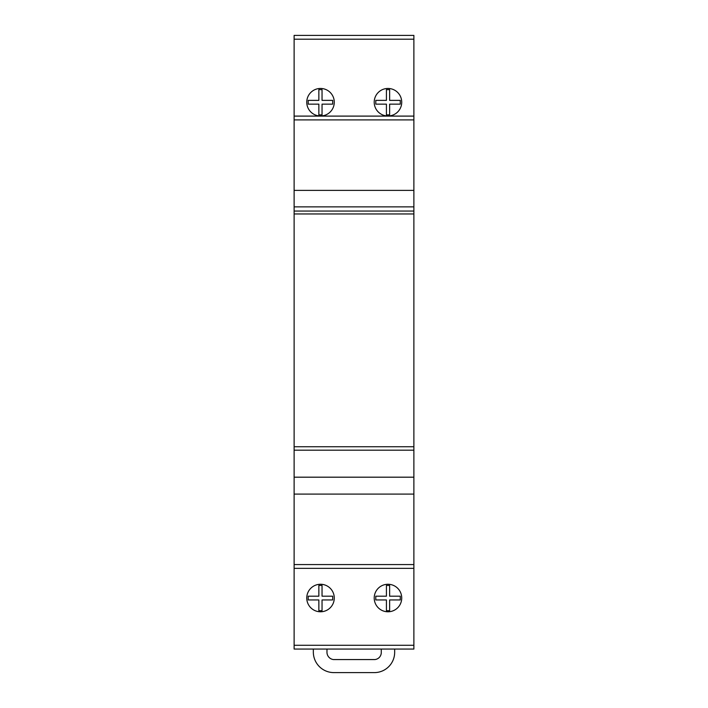 <?xml version="1.0" encoding="UTF-8"?>
<svg xmlns="http://www.w3.org/2000/svg" width="708" height="708" viewBox="0 0 708 708"><rect width="100%" height="100%" fill="white"/><g stroke="black" fill="none" stroke-linecap="round" stroke-linejoin="round"><path stroke-width="1.06" d="M394.666 649.059L394.666 652.272A20.302 20.302 0 0 1 374.815 672.6L333.433 672.6A20.55 20.55 0 0 1 313.334 652.325L313.334 649.059M326.972 649.059L326.972 652.325A7.363 7.363 0 0 0 333.433 659.564L374.815 659.564A7.071 7.071 0 0 0 381.276 652.325L381.276 649.059M320.52 584.268A13.753 13.753 0 0 1 334.273 598.021A13.753 13.753 0 0 1 320.52 611.783A13.753 13.753 0 0 1 306.759 598.021A13.753 13.753 0 0 1 320.52 584.268M401.728 598.021A13.753 13.753 0 0 1 387.975 611.783A13.753 13.753 0 0 1 374.213 598.021A13.753 13.753 0 0 1 387.975 584.268A13.753 13.753 0 0 1 401.728 598.021M306.759 102.218A13.753 13.753 0 0 1 320.52 88.456A13.753 13.753 0 0 1 334.273 102.218A13.753 13.753 0 0 1 320.52 115.97A13.753 13.753 0 0 1 306.759 102.218M387.975 115.97A13.753 13.753 0 0 1 374.213 102.218A13.753 13.753 0 0 1 387.975 88.456A13.753 13.753 0 0 1 401.728 102.218A13.753 13.753 0 0 1 387.975 115.97M386.426 100.377L375.789 100.377L375.789 104.138L386.426 104.138L386.426 114.873L389.63 114.873L389.63 104.138L400.277 104.138L400.277 100.377L389.63 100.377L389.63 89.642L386.426 89.642L386.426 100.377M308.21 100.377L308.21 104.138L318.857 104.138L318.857 114.873L322.043 114.873L322.043 104.138L332.689 104.138L332.689 100.377L322.043 100.377L322.043 89.642L318.857 89.642L318.857 100.377L308.21 100.377M400.277 599.95L400.277 596.198L389.63 596.198L389.63 585.454L386.426 585.454L386.426 596.198L375.789 596.198L375.789 599.95L386.426 599.95L386.426 610.694L389.63 610.694L389.63 599.95L400.277 599.95M332.689 599.95L332.689 596.198L322.043 596.198L322.043 585.454L318.857 585.454L318.857 596.198L308.21 596.198L308.21 599.95L318.857 599.95L318.857 610.694L322.043 610.694L322.043 599.95L332.689 599.95M294.121 35.427L294.121 649.059L413.879 649.059L413.879 645.28L294.121 645.28M413.879 645.28L413.879 39.206L294.121 39.206M413.879 39.206L413.879 35.427M413.879 119.909L294.121 119.909M413.879 116.103L294.121 116.103M294.121 190.39L413.879 190.381M413.879 206.869L294.121 206.869M413.879 211.064L294.121 211.064M413.879 213.958L294.121 213.958M413.879 446.739L294.121 446.739M413.879 450.182L294.121 450.182M413.879 494.095L294.121 494.095L413.879 494.095M413.879 564.568L294.121 564.568M413.879 568.347L294.121 568.347M413.879 477.183L294.121 477.183M413.879 35.4L294.121 35.4"/></g></svg>
